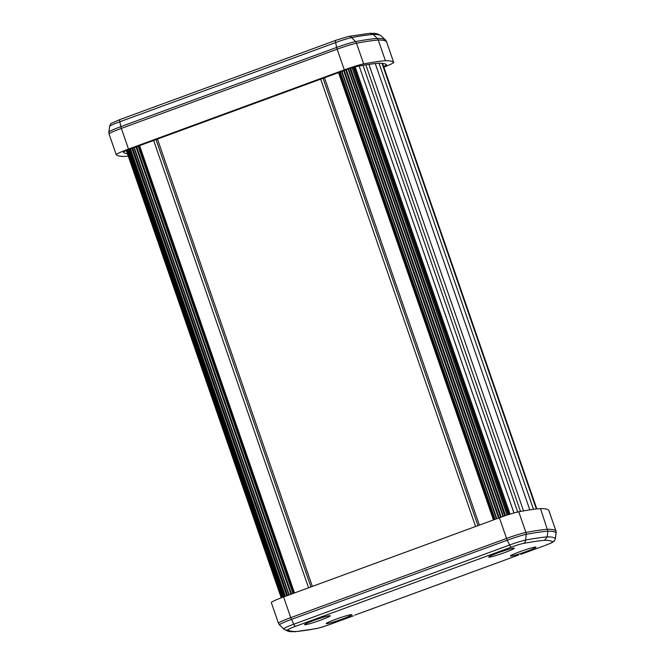 <?xml version="1.0" encoding="UTF-8"?>
<svg xmlns="http://www.w3.org/2000/svg" width="665" height="665" viewBox="0 0 665 665"><rect width="100%" height="100%" fill="white"/><g stroke="black" fill="none" stroke-linecap="round" stroke-linejoin="round"><path stroke-width="1" d="M536.846 508.941L382.566 63.408M536.331 508.999L382.009 63.35M533.488 509.357L379 63.208L533.513 509.357M529.814 509.88L375.26 63.541M523.546 510.911L368.917 64.372M520.504 511.46L365.85 64.846M513.945 512.973L359.166 66.01L513.979 512.964M510.063 514.136L355.176 66.866M509.049 514.452L354.154 67.157M493.438 519.947L338.527 72.61M479.382 525.101L324.478 77.763M477.96 525.624L323.057 78.287M475.591 526.497L320.68 79.16M312.351 586.405L157.447 139.068M310.929 586.929L156.026 139.592M308.56 587.802L153.648 140.456M294.512 592.956L139.6 145.618M281.885 597.594L126.998 150.307M281.22 597.852L126.342 150.581M128.237 156.059A334.121 24.472 -19.1 0 1 124.588 156.425A334.121 24.472 -19.1 0 1 116.242 154.712A17.764 1.297 -19.1 0 1 116.217 154.671A17.764 1.297 -19.1 0 1 128.503 149.085L344.304 69.883A17.764 1.297 -19.1 0 1 363.655 63.907A334.121 24.472 -19.1 0 1 385.409 60.698L378.244 40.016A334.121 24.472 160.9 0 0 356.498 43.225A17.764 1.297 160.9 0 0 337.138 49.202L121.338 128.403A17.764 1.297 160.9 0 0 109.06 133.998L108.861 132.044A17.323 1.272 -19.1 0 1 120.847 126.641L336.64 47.439A17.323 1.272 -19.1 0 1 355.517 41.612A333.68 24.439 -19.1 0 1 377.238 38.412L378.244 40.016A334.121 24.472 160.9 0 1 386.498 41.637L393.655 62.319A19.734 1.446 -19.1 0 1 393.688 62.369A19.734 1.446 -19.1 0 1 383.855 67.132M385.409 60.698A334.121 24.472 -19.1 0 1 393.655 62.319M383.639 66.5A12.228 0.898 160.9 0 0 386.598 64.821A12.228 0.898 160.9 0 0 386.581 64.796A326.615 23.923 160.9 0 0 378.568 63.208A326.615 23.923 160.9 0 0 357.379 66.342A10.258 0.748 160.9 0 0 346.199 69.792L130.406 148.993A10.258 0.748 160.9 0 0 123.308 152.219A10.258 0.748 160.9 0 0 123.324 152.243A326.615 23.923 160.9 0 0 127.422 153.715M335.808 40.332A4.173 1.014 69.8 0 0 335.734 40.349A4.173 1.014 69.8 0 0 335.617 42.552A14.746 1.081 160.9 0 1 351.685 37.589A331.103 24.248 160.9 0 1 373.206 34.414L377.238 38.412A333.68 24.439 -19.1 0 1 385.476 40.025L381.361 36.018A331.103 24.248 160.9 0 0 373.206 34.414L370.072 33.267L348.402 36.459A4.173 3.724 79.3 0 1 351.685 37.589L355.517 41.612A4.173 3.724 79.3 0 1 356.498 43.225L363.655 63.907M513.862 548.126A13.549 0.989 160.9 0 0 499.631 552.266A13.549 0.989 160.9 0 0 488.717 557.087A13.549 0.989 160.9 0 0 489.182 557.179A13.549 0.989 160.9 0 0 503.413 553.039A13.549 0.989 160.9 0 0 514.328 548.218A13.549 0.989 160.9 0 0 513.862 548.126M329.74 615.699A13.549 0.989 160.9 0 0 315.509 619.846A13.549 0.989 160.9 0 0 304.595 624.659A13.549 0.989 160.9 0 0 305.06 624.759A13.549 0.989 160.9 0 0 319.291 620.62A13.549 0.989 160.9 0 0 330.206 615.798A13.549 0.989 160.9 0 0 329.74 615.699M351.403 614.626A13.549 0.989 160.9 0 0 337.163 618.766A13.549 0.989 160.9 0 0 326.257 623.587A13.549 0.989 160.9 0 0 326.723 623.679A13.549 0.989 160.9 0 0 340.954 619.539A13.549 0.989 160.9 0 0 351.86 614.718A13.549 0.989 160.9 0 0 351.403 614.626M535.516 547.054A13.549 0.989 160.9 0 0 521.285 551.194A13.549 0.989 160.9 0 0 510.379 556.015A13.549 0.989 160.9 0 0 510.845 556.106A13.549 0.989 160.9 0 0 525.076 551.967A13.549 0.989 160.9 0 0 535.982 547.145A13.549 0.989 160.9 0 0 535.516 547.054M548.75 510.196L555.907 530.878A19.734 1.446 -19.1 0 1 555.94 530.919L548.783 510.246A19.734 1.446 160.9 0 0 548.75 510.196A334.121 24.472 160.9 0 0 540.495 508.575L547.869 531.16A333.68 24.439 160.9 0 0 526.148 534.361A17.323 1.272 160.9 0 0 507.27 540.196L291.478 619.398A17.323 1.272 160.9 0 0 279.516 624.884A333.68 24.439 160.9 0 0 279.591 624.95L283.697 628.957A331.103 24.248 -19.1 0 1 283.631 628.89L279.516 624.884A4.173 4.156 136.6 0 1 279.4 624.759L279.591 624.95M540.495 508.575A334.121 24.472 160.9 0 0 518.75 511.784A17.764 1.297 160.9 0 0 499.39 517.761L283.589 596.962A17.764 1.297 160.9 0 0 271.312 602.548L278.469 623.23A17.764 1.297 -19.1 0 1 290.755 617.644L506.555 538.442A17.764 1.297 -19.1 0 1 525.907 532.466A334.121 24.472 -19.1 0 1 547.661 529.257A334.121 24.472 -19.1 0 1 555.907 530.878A4.173 4.156 133.5 0 1 556.106 532.781A333.68 24.439 160.9 0 0 547.869 531.16L547.195 536.879A331.103 24.248 -19.1 0 1 555.35 538.484L556.106 532.781A19.293 1.413 160.9 0 1 556.139 532.881L555.94 530.919M520.936 554.319L544.801 545.566L521.044 554.286M518.525 555.042L354.869 615.117L518.617 555.009M544.801 545.566A12.992 0.948 160.9 0 0 552.59 541.884A327.371 23.973 160.9 0 0 544.552 540.296L547.195 536.879A331.103 24.248 -19.1 0 0 525.674 540.055L526.148 534.361A4.173 3.724 -100.7 0 0 525.907 532.466L518.75 511.784M353.506 615.79L329.616 624.551L353.306 615.848M283.697 628.957C289.898 632.856 290.846 631.21 294.703 631.75L296.025 631.509A327.371 23.973 160.9 0 0 316.573 628.5A12.992 0.948 160.9 0 0 329.557 624.56M282.542 597.353L127.655 150.041M505.541 515.599L350.638 68.254M517.702 512L363.024 65.32M508.243 514.71L353.348 67.398M507.187 515.051L352.284 67.722M507.062 515.101L352.159 67.763M504.777 515.857L349.865 68.503M503.43 516.323L348.518 68.969M503.006 516.472L348.094 69.11M501.26 517.087L346.349 69.734M500.637 517.304L345.734 69.966M499.207 517.827L344.304 70.49M498.567 518.068L343.655 70.723M496.838 518.7L341.935 71.355M496.464 518.833L341.561 71.496M495.159 519.315L340.256 71.97M494.386 519.598L339.483 72.261M293.581 593.296L138.677 145.959M292.982 593.513L138.079 146.175M291.561 594.036L136.649 146.699M290.896 594.286L135.993 146.94M289.192 594.909L134.288 147.564M288.843 595.034L133.939 147.697M287.563 595.508L132.659 148.162M286.781 595.79L131.878 148.453M285.385 596.306L130.481 148.968M285.335 596.322L130.431 148.985M284.396 596.671L129.492 149.334M283.614 596.954L128.719 149.625M128.503 149.085L121.338 128.403A4.173 1.014 69.8 0 1 120.847 126.641L119.816 121.753A14.746 1.081 160.9 0 0 109.617 126.35L108.861 132.044M344.304 69.883L337.138 49.202A4.173 1.014 69.8 0 1 336.64 47.439L335.617 42.552L119.816 121.753A4.173 1.014 69.8 0 1 119.933 119.55A4.173 1.014 69.8 0 1 120.008 119.534M393.688 62.369L386.523 41.687A19.734 1.446 160.9 0 0 386.498 41.637A4.173 4.156 133.5 0 0 385.476 40.025L381.361 36.018A4.173 4.156 -46.5 0 0 381.319 35.977L381.319 35.977C374.877 32.095 374.196 33.815 370.388 33.25M499.39 517.761L506.555 538.442A4.173 1.014 -110.2 0 0 507.27 540.196L509.606 545.017A14.746 1.081 -19.1 0 1 525.674 540.055A4.173 3.724 -100.7 0 1 523.313 543.438A11.014 0.806 160.9 0 0 511.302 547.145L295.509 626.347A11.014 0.806 160.9 0 0 287.903 629.83A327.371 23.973 160.9 0 0 296.025 631.509M283.589 596.962L290.755 617.644A4.173 1.014 -110.2 0 0 291.478 619.398L293.805 624.219L509.606 545.017A4.173 1.014 -110.2 0 0 511.302 547.145M278.494 623.271A17.764 1.297 -19.1 0 1 278.469 623.23L279.4 624.759M544.552 540.296A327.371 23.973 160.9 0 0 523.313 543.438M552.59 541.884A4.173 4.156 -46.5 0 0 555.35 538.484A16.716 1.222 -19.1 0 1 555.383 538.567L556.139 532.881M287.903 629.83A4.173 4.156 136.6 0 1 283.631 628.89A14.746 1.081 -19.1 0 1 293.805 624.219A4.173 1.014 -110.2 0 0 295.509 626.347M329.616 624.551C324.404 626.305 322.259 627.245 315.983 628.674A4.173 3.732 -100.6 0 0 316.573 628.5M282.675 597.303L127.78 149.991M116.217 154.671L109.06 133.998M109.617 126.35C110.357 124.272 111.038 123.216 111.645 123.2L119.933 119.55L335.734 40.349L348.402 36.459M386.523 41.687L385.476 40.025M544.893 545.541C553.297 542.216 551.618 542.715 553.413 541.701C554.086 541.559 554.743 540.52 555.383 538.567M315.983 628.674L295.011 631.733"/></g></svg>
